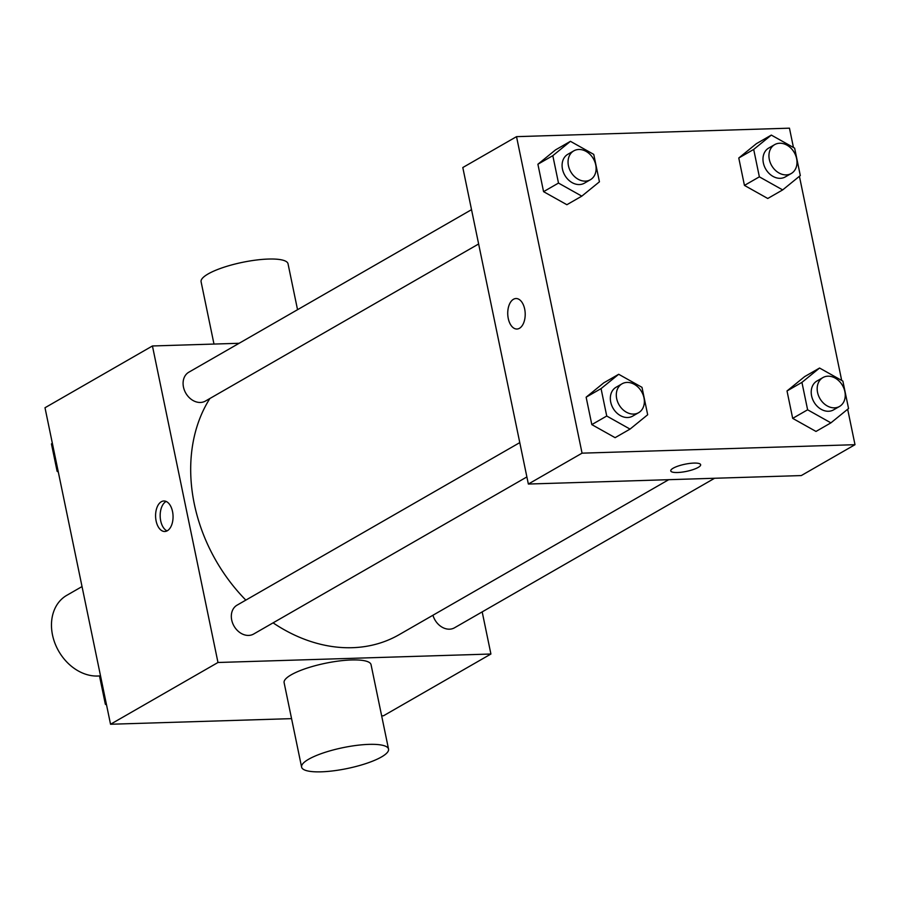 <?xml version="1.0" encoding="UTF-8"?>
<svg xmlns="http://www.w3.org/2000/svg" width="900" height="900" viewBox="0 0 900 900"><rect width="100%" height="100%" fill="white"/><g stroke="black" fill="none" stroke-linecap="round" stroke-linejoin="round"><path stroke-width="1.35" d="M82.035 586.564L66.769 595.339A44.392 34.819 60.1 0 0 55.598 644.895A44.392 34.819 60.1 0 0 100.508 675.81M482.186 611.887L490.916 654.019L383.479 715.781L381.656 715.837M291.566 718.639L110.543 724.252L45 407.745L152.438 345.971L239.119 343.282M490.916 654.019L217.98 662.49L110.543 724.252M217.98 662.49L152.438 345.971M161.314 501.739A15.255 8.73 88.2 0 1 163.845 500.985A15.255 8.73 88.2 0 1 173.047 515.97A15.255 8.73 88.2 0 1 164.79 531.495A15.255 8.73 88.2 0 1 155.756 518.76A15.255 8.73 88.2 0 1 161.314 501.739M209.891 398.498A155.374 121.86 60.1 0 0 245.835 600.109M273.082 622.856A155.374 121.86 60.1 0 0 399.116 634.691L668.722 479.689M432.945 615.24A16.65 13.061 60.1 0 0 454.534 627.784L714.6 478.26M519.773 442.62L237.06 605.16A16.65 13.061 60.1 0 0 234.034 626.096A16.65 13.061 60.1 0 0 253.654 634.028L526.882 476.933M471.532 209.666L188.82 372.206A16.65 13.061 60.1 0 0 185.794 393.142A16.65 13.061 60.1 0 0 205.414 401.074L478.631 243.979M301.601 767.104L284.119 682.695A44.392 10.643 -11.7 0 1 325.429 663.266A44.392 10.643 -11.7 0 1 371.059 664.695L388.541 749.092A44.392 10.643 -11.7 0 1 366.694 763.312A44.392 10.643 -11.7 0 1 321.188 771.829A44.392 10.643 -11.7 0 1 301.601 767.104A44.392 10.643 -11.7 0 1 342.911 747.675A44.392 10.643 -11.7 0 1 388.541 749.092M297.54 309.701L288.034 263.779A44.392 10.643 168.3 0 0 268.436 259.054A44.392 10.643 168.3 0 0 222.941 267.57A44.392 10.643 168.3 0 0 201.094 281.779L213.986 344.07M167.062 530.887A15.255 8.73 88.2 0 1 160.189 516.611A15.255 8.73 88.2 0 1 165.904 501.593A15.255 8.73 88.2 0 1 166.151 501.457M847.665 409.241L855 444.69L801.281 475.571L528.356 484.043L462.803 167.535L516.521 136.654L789.457 128.171L793.451 147.499M855 444.69L582.064 453.161L528.356 484.043M582.064 453.161L516.521 136.654M516.949 329.029A15.255 8.73 88.2 0 1 507.915 316.294A15.255 8.73 88.2 0 1 513.472 299.272A15.255 8.73 88.2 0 1 515.993 298.53A15.255 8.73 88.2 0 1 525.195 313.504A15.255 8.73 88.2 0 1 516.938 329.029A15.255 8.73 88.2 0 1 507.904 316.305A15.255 8.73 88.2 0 1 513.461 299.272A15.255 8.73 88.2 0 1 516.004 298.53M815.996 431.438L792.686 418.365L787.016 390.96L804.645 376.616L787.016 390.96L792.686 418.365L815.996 431.438L830.914 422.854L807.615 409.793L801.934 382.376L819.562 368.032L842.873 381.105L848.554 408.521L830.914 422.854M566.876 204.716L543.566 191.655L537.896 164.239L555.525 149.895L537.896 164.239L543.566 191.655L566.876 204.716L581.805 196.144L558.495 183.071L552.814 155.666L570.442 141.322L593.752 154.395L599.434 181.8L581.805 196.144M799.414 176.287L841.691 380.441M615.116 437.67L591.817 424.609L586.136 397.192L603.765 382.849L586.136 397.192L591.817 424.609L615.116 437.67L630.045 429.098L606.735 416.025L601.054 388.609L618.694 374.276L641.992 387.338L647.674 414.754L630.045 429.098M767.756 198.484L744.446 185.411L738.776 158.006L756.405 143.662L738.776 158.006L744.446 185.411L767.756 198.484L782.674 189.911L759.364 176.839L753.694 149.422L771.322 135.09L794.633 148.151L800.314 175.567L782.674 189.911M700.65 464.704A15.255 3.656 -11.7 0 1 693.135 469.586A15.255 3.656 -11.7 0 1 677.498 472.511A15.255 3.656 -11.7 0 1 670.759 470.891A15.255 3.656 -11.7 0 1 684.967 464.22A15.255 3.656 -11.7 0 1 700.65 464.704A15.255 3.656 -11.7 0 1 693.135 469.586A15.255 3.656 -11.7 0 1 677.498 472.511A15.255 3.656 -11.7 0 1 670.759 470.891M774.675 144.63L768.701 148.061A16.65 13.061 60.1 0 0 765.686 168.998A16.65 13.061 60.1 0 0 785.295 176.929L791.269 173.498A16.65 13.061 60.1 0 0 795.701 155.531A16.65 13.061 60.1 0 0 779.692 143.235A16.65 13.061 60.1 0 0 774.675 144.63A16.65 13.061 60.1 0 0 771.649 165.566A16.65 13.061 60.1 0 0 791.269 173.498M759.364 176.839L744.446 185.411M753.694 149.422L738.776 158.006M771.322 135.09L756.405 143.662M822.915 377.584L816.941 381.015A16.65 13.061 60.1 0 0 813.926 401.951A16.65 13.061 60.1 0 0 833.535 409.882L839.509 406.451A16.65 13.061 60.1 0 0 843.941 388.485A16.65 13.061 60.1 0 0 827.933 376.189A16.65 13.061 60.1 0 0 822.915 377.584A16.65 13.061 60.1 0 0 819.889 398.52A16.65 13.061 60.1 0 0 839.509 406.451M807.615 409.793L792.686 418.365M801.934 382.376L787.016 390.96M819.562 368.032L804.645 376.616M573.795 150.862L567.821 154.294A16.65 13.061 60.1 0 0 564.806 175.241A16.65 13.061 60.1 0 0 584.426 183.161L590.389 179.73A16.65 13.061 60.1 0 0 594.821 161.764A16.65 13.061 60.1 0 0 578.812 149.479A16.65 13.061 60.1 0 0 573.795 150.862A16.65 13.061 60.1 0 0 570.769 171.81A16.65 13.061 60.1 0 0 590.389 179.73M558.495 183.071L543.566 191.655M552.814 155.666L537.896 164.239M570.442 141.322L555.525 149.895M622.035 383.816L616.072 387.248A16.65 13.061 60.1 0 0 613.046 408.195A16.65 13.061 60.1 0 0 632.666 416.115L638.629 412.684A16.65 13.061 60.1 0 0 643.061 394.718A16.65 13.061 60.1 0 0 627.053 382.421A16.65 13.061 60.1 0 0 622.035 383.816A16.65 13.061 60.1 0 0 619.02 404.764A16.65 13.061 60.1 0 0 638.629 412.684M606.735 416.025L591.817 424.609M601.054 388.609L586.136 397.192M618.694 374.276L603.765 382.849M58.309 471.983L57.127 471.33L51.446 443.914L52.335 443.194M58.061 470.79L57.127 471.33M52.38 443.385L51.446 443.914M106.549 704.936L105.367 704.284L99.686 676.867L100.586 676.148M106.301 703.744L105.367 704.284M100.62 676.339L99.686 676.867"/></g></svg>
